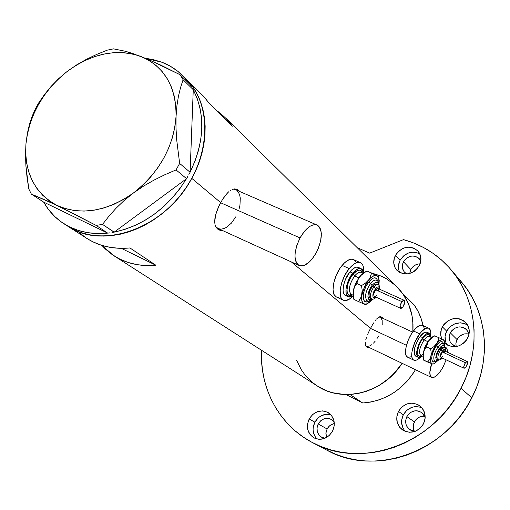 <?xml version="1.0" encoding="UTF-8"?>
<svg xmlns="http://www.w3.org/2000/svg" width="510" height="510" viewBox="0 0 510 510"><rect width="100%" height="100%" fill="white"/><g stroke="black" fill="none" stroke-linecap="round" stroke-linejoin="round"><path stroke-width="0.76" d="M235.913 216.667L231.432 223.106L226.255 227.473L223.635 228.665L221.136 229.111L218.841 228.799L216.852 227.728L215.634 226.491L218.089 228.499L299.058 265.449M300.014 237.921L220.62 202.738L300.014 237.921C305.968 227.823 311.699 223.552 317.195 225.108C322.919 229.857 322.639 239.018 316.353 252.597C310.443 262.733 304.68 267.017 299.07 265.455C293.397 260.795 293.709 251.615 300.014 237.921L296.622 245.998L295.048 253.948L295.029 257.48L295.519 260.527L296.508 262.969L297.942 264.722L299.759 265.723L301.901 265.933L304.272 265.366L309.34 262L311.846 259.348L316.353 252.597L318.189 248.746L320.682 240.809L321.319 233.51L320.905 230.45L319.999 227.951L318.642 226.096L316.882 224.98L314.778 224.636L312.407 225.095L309.87 226.344L304.674 231.011L300.014 237.921M365.861 345.901L431.581 377.464C429.19 375.749 429.229 371.172 431.696 363.751L429.809 372.459L430.37 376.119L432.206 377.668L433.513 377.572L436.649 375.685L440.079 371.828L443.298 366.575C438.855 374.582 434.953 378.21 431.594 377.47M406.464 345.321L370.489 328.408L406.464 345.321M237.475 189.93L236.347 189.121M238.68 190.453L239.662 191.48L236.748 189.255L238.68 190.453M234.613 188.904L236.748 189.255L234.613 188.904L232.362 189.414L234.613 188.904M231.189 189.981L230.016 190.74L231.189 189.981M228.831 191.696L227.626 192.831L228.831 191.696M225.241 195.579L227.626 192.831L222.902 198.894L225.241 195.579M220.69 202.617L222.902 198.894L220.69 202.617L191.773 178.347C165.871 227.791 102.332 250.837 67.441 225.987L73.682 229.532L80.618 232.426L87.981 234.504L95.714 235.741L103.728 236.105L111.951 235.594L120.296 234.205L128.686 231.942L137.018 228.824L145.216 224.878L153.191 220.141L160.854 214.665L168.128 208.501L174.924 201.705L181.171 194.367L186.807 186.552L191.773 178.347L220.69 202.617L218.701 206.569L220.69 202.617M382.067 317.36L382.87 318.336L380.944 316.755L382.067 317.36M379.676 316.793L380.944 316.755L378.305 317.475L379.676 316.793M377.578 318.042L376.839 318.756L377.578 318.042M376.087 319.598L375.309 320.567L376.087 319.598M373.722 322.83L372.115 325.469L373.722 322.83M370.528 328.344L372.115 325.469L370.528 328.344L291.414 261.962L370.528 328.344L369.03 331.334L370.528 328.344M217.011 210.624L218.701 206.569L215.73 214.583L217.011 210.624M214.927 218.35L215.73 214.583L214.678 221.773L214.927 218.35M215.035 224.757L214.678 221.773L215.035 224.757L216.017 227.211L215.035 224.757M217.617 229.047L216.017 227.211L217.617 229.047L219.784 230.201L217.617 229.047M222.398 230.622L219.784 230.201L222.742 230.622M367.678 334.331L369.03 331.334L367.678 334.331M365.74 339.87L366.562 337.199L365.74 339.87M365.243 344.256L365.281 342.242L365.651 345.844L365.243 344.256M366.518 346.959L365.651 345.844L366.518 346.959L367.812 347.559L366.518 346.959M369.323 347.635L367.812 347.559L369.323 347.635M114.501 256.122L317.214 385.923C342.554 403.423 383.641 393.031 402.058 363.324C388.92 382.334 371.541 392.719 349.924 394.479L362.737 403.008C385.228 401.134 402.792 390.042 415.433 369.724L412.367 374.576L407.005 381.346L400.847 387.383L394.013 392.56L386.631 396.78L378.853 399.961L370.84 402.052L362.737 403.008L345.997 394.549L362.737 403.008L349.924 394.479L358.218 393.471L366.429 391.31L374.397 388.027L381.964 383.679L388.983 378.35L395.307 372.147L402.058 363.324L394.281 373.256L389.691 377.731L379.446 385.273L373.9 388.269L362.253 392.553L350.274 394.459L344.307 394.491L332.73 392.751L327.229 390.998L317.061 385.828L312.49 382.468L304.591 374.397L301.333 369.756L296.68 360.468M68.155 226.446L86.687 238.31C99.099 246.273 113.52 249.492 129.948 247.962L155.958 265.289C140.001 266.666 125.951 263.466 113.806 255.676L101.885 245.406L105.442 249.084L112.225 254.611L119.818 259.099L128.106 262.465L136.98 264.652L146.313 265.595L155.958 265.289L121.367 248.37L155.958 265.289L129.948 247.962L120.022 248.344L110.434 247.426L101.331 245.227L92.833 241.81L86.674 238.304M184.735 77.692L186.896 79.821C208.743 101.694 211.484 143.284 191.773 178.347L196.012 169.843L199.48 161.134L202.151 152.305L203.994 143.457L204.994 134.678L205.154 126.059L204.472 117.695L202.961 109.669L200.647 102.051L197.561 94.924L193.736 88.351L189.229 82.384L184.735 77.692L189.229 82.384L193.736 88.351L197.561 94.924L200.647 102.051L202.961 109.669L204.472 117.695L205.154 126.059L204.994 134.678L203.994 143.457L202.151 152.305L199.48 161.134L196.012 169.843L191.773 178.347L186.807 186.552L181.171 194.367L174.924 201.705L168.128 208.501L160.854 214.665L153.191 220.141L145.216 224.878L137.018 228.824L128.686 231.942L120.296 234.205L111.951 235.594L103.728 236.105L95.714 235.741L87.981 234.504L80.618 232.426L73.682 229.532C105.729 245.724 154.575 229.933 182.548 192.576C210.777 155.403 211.867 105.143 186.896 79.821L184.735 77.692M395.977 285.88L402.976 293.97L408.555 304.094L411.972 315.397L412.813 321.357L412.877 331.729L413.004 324.213L412.074 315.919L410.021 307.97L406.903 300.517L402.779 293.696L414.082 304.801L418.123 311.483L421.196 318.769L423.032 325.565C421.432 317.883 418.449 310.966 414.082 304.801L402.779 293.696C410.435 304.693 413.801 317.373 412.877 331.729C413.878 314.134 408.797 299.395 397.641 287.519L226.019 118.377L232.394 126.219L209.642 103.855L203.133 95.829L183.549 76.519L190.045 84.532L184.435 77.463L177.748 71.253L170.225 66.166L161.982 62.258C170.219 65.452 177.41 70.201 183.549 76.519M201.004 93.725L204.006 96.747L209.642 103.855L232.394 126.219L226.867 119.276L220.447 113.303L215.928 110.032L226.019 118.377M395.473 285.409L386.376 278.721L381.333 276.152L370.904 272.748M67.243 225.86L73.682 229.532L67.243 225.86M78.151 231.565L85.074 237.226M366.601 347.023L368.124 347.061L366.601 347.023M379.485 316.85L380.141 317.073L379.485 316.85M380.779 317.5L382.168 320.299L382.213 324.787M378.49 336.001L376.954 338.659M375.277 341.056L373.524 343.103M371.758 344.715L370.043 345.844L367.034 346.449M218.407 229.583L221.206 229.921L218.503 229.615M233.28 189.108L235.467 189.663L233.28 189.108M237.061 190.702L238.597 192.582L239.687 195.088L240.286 198.116L239.961 205.269L239.05 209.119M444.694 347.227L446.001 347.584L446.824 348.489L447.557 351.792L447.06 348.961L446.326 347.845L444.694 347.221M446.116 359.85L443.298 366.575L446.116 359.85M107.648 233.108C93.687 234.543 81.045 232.503 69.73 227.001L61.831 222.341L54.799 216.572L48.724 209.788L43.599 202.068L107.744 233.153L109.899 232.834L107.744 233.153L43.688 202.113C48.584 210.879 55.176 217.993 63.469 223.444L69.73 227.001L78.393 230.463L87.688 232.668L97.493 233.561L107.648 233.108M111.951 232.522L114.208 232.126L102.529 224.406L108.84 216.31L115.98 208.329L124.128 200.526L133.384 193.035L143.335 186.252L153.912 180.145L164.915 174.707L176.052 169.913L186.571 178.666L187.769 176.498L186.469 178.742C168.198 207.736 144.113 225.528 114.208 232.126L186.571 178.666L176.052 169.913L179.641 163.423L176.632 139.383L175.988 127.621L176.071 116.21L176.913 105.748L178.449 96.18L180.565 87.51L183.103 79.732L193.264 89.69L192.244 88.013L193.258 89.805C205.613 114.221 204.561 141.672 190.102 172.15L193.264 89.69L183.103 79.732L180.081 74.74L159.547 64.521L140.779 56.4L125.275 51.249L113.462 48.858L107.317 50.146L96.779 54.391L86.483 59.287L76.525 64.968L67.078 71.528L58.644 78.668L51.166 86.337L44.606 94.369L38.926 102.535L35.509 108.534L32.232 116.076L29.453 124.389L27.311 133.614L25.953 143.839L25.5 154.594L25.902 165.82L27.043 177.352L28.777 188.898L31.339 194.08L49.049 201.648L75.512 214.659L96.09 225.394L107.744 233.153L96.09 225.394L102.529 224.406L108.84 216.31L115.98 208.329L124.128 200.526L133.384 193.035L143.335 186.252L153.912 180.145L164.915 174.707L176.052 169.913L179.641 163.423L176.632 139.383L175.988 127.621L176.071 116.21L176.913 105.748L178.449 96.18L180.565 87.51L183.103 79.732L180.081 74.74L149.87 60.142L132.504 53.422L125.275 51.249L113.462 48.858L107.317 50.146L96.779 54.391L86.483 59.287L76.525 64.968L67.078 71.528L58.644 78.668L51.166 86.337L44.606 94.369L38.926 102.535L35.509 108.534L32.232 116.076L29.453 124.389L27.311 133.614L25.953 143.839L25.5 154.594L25.902 165.82L28.777 188.898L31.339 194.08L56.98 205.402C34.572 193.124 24.225 172.603 25.953 143.839C29.319 115.043 43.031 90.939 67.078 71.528C91.927 53.32 116.497 48.278 140.779 56.4C164.36 66.51 176.128 86.445 176.071 116.21C173.706 146.727 159.477 172.335 133.384 193.035C106.361 211.688 80.892 215.806 56.98 205.402L96.09 225.394L102.529 224.406L114.106 232.203L111.951 232.522M188.904 174.433L190.096 172.272L179.641 163.423L190.096 172.272L188.904 174.433M191.275 86.413L190.262 84.743L180.081 74.74L190.262 84.743L191.275 86.413M186.469 178.742L114.208 232.126L124.612 229.474L134.94 225.516L145.038 220.301L154.734 213.9L163.869 206.416L172.297 197.969L179.871 188.694L186.469 178.742M193.258 89.805L190.102 172.15L194.89 161.447L198.466 150.52L200.787 139.536L201.813 128.679L201.546 118.122L200.003 108.024L197.223 98.538L193.258 89.805M43.599 202.068L31.339 194.08L43.599 202.068M25.953 143.839L25.704 153.739L26.698 163.315L28.917 172.399L32.347 180.846L36.937 188.496L42.636 195.228L49.349 200.895L56.98 205.402L65.407 208.647L74.498 210.56L84.08 211.089L93.999 210.203L104.078 207.914L114.125 204.249L123.955 199.257L133.384 193.035L142.239 185.685L150.342 177.346L157.539 168.172L163.704 158.336L168.714 148.027L172.482 137.439L174.949 126.767L176.071 116.21L175.848 105.972L174.286 96.218L171.436 87.133L167.356 78.871L162.142 71.559L155.888 65.318L148.722 60.244L140.779 56.4L132.198 53.843L123.127 52.594L113.724 52.657L104.142 54.022L94.535 56.655L85.055 60.499L75.856 65.484L67.078 71.528L58.854 78.534L51.306 86.388L44.555 94.962L38.703 104.136L33.845 113.762L30.064 123.688L27.412 133.767L25.953 143.839M145.49 58.287L153.14 59.568L161.982 62.258L145.49 58.287M465.751 323.971L460.46 322.798L454.984 323.748L450.145 326.674L446.671 331.13L442.348 326.821C449.399 317.322 457.304 315.983 466.057 322.817C469.729 327.433 470.252 332.596 467.625 338.315C461.046 347.45 453.403 349.069 444.694 343.173L448.188 345.538L453.543 346.781L459.121 345.844L464.075 342.873L466.07 340.75L468.696 335.65L469.219 330.085L467.555 324.915L463.979 320.924L459.038 318.712L453.492 318.603L448.182 320.605L443.898 324.411L441.284 329.454L440.736 334.968L441.775 338.997C440.136 334.981 440.328 330.92 442.348 326.821L446.671 331.13C444.35 335.962 444.478 340.565 447.053 344.945M419.8 406.999L414.343 406.731L411.64 407.42L406.801 410.308L403.295 414.802L398.45 411.404C404.29 402.862 411.449 401.007 419.921 405.839C425.353 410.741 426.526 416.772 423.44 423.937L425.104 418.378L424.588 412.717L421.98 407.828L417.703 404.456L412.399 403.091L406.891 403.939L401.995 406.859L398.45 411.404L396.786 416.899L397.252 422.522L399.795 427.425L404.035 430.848L409.345 432.276L414.904 431.466L419.857 428.534L423.44 423.937C417.894 432.212 410.952 434.239 402.626 430.019C396.627 425.13 395.237 418.927 398.45 411.404L403.295 414.802C400.49 420.96 401.16 426.5 405.316 431.415M330.665 414.604L325.507 414.33L320.497 416.166L318.285 417.798L314.868 422.178L309.181 418.952C314.243 411.264 320.599 409.154 328.249 412.615C334.394 417.218 335.822 423.428 332.533 431.231L334.228 425.812L333.865 420.297L331.519 415.522L327.547 412.22L322.562 410.875L317.335 411.691L312.636 414.528L309.181 418.952L307.479 424.314L307.798 429.796L310.093 434.577L314.026 437.931L319.011 439.333L324.284 438.555L329.039 435.712L332.533 431.231C327.681 438.708 321.504 440.94 314.007 437.918C307.39 433.372 305.783 427.048 309.181 418.952L314.868 422.178C311.935 428.604 312.668 434.227 317.054 439.053M418.334 253.107L413.31 252.106L408.083 253.126L403.442 256.007L400.076 260.31L395.403 255.382C402.358 246.113 409.957 244.743 418.187 251.271C421.458 255.548 421.834 260.361 419.316 265.716L420.909 260.527L420.418 255.351L417.932 250.977L413.833 248.077L408.765 247.076L403.486 248.115L398.801 251.028L396.901 253.062L394.357 257.901L393.765 263.141L395.231 267.999L398.533 271.734L403.193 273.781L408.491 273.806L413.629 271.798L415.88 270.115L419.316 265.716C412.577 274.807 405.099 276.331 396.888 270.281C393.267 265.933 392.77 260.967 395.403 255.382L400.076 260.31C397.985 264.531 397.883 268.598 399.77 272.519M452.434 271.403C439.365 255.555 423.045 244.959 403.48 239.63L369.68 253.126L357.242 247.701L369.68 253.126L403.48 239.63L413.776 243.021L423.612 247.554L432.862 253.196L441.43 259.896L449.195 267.591L456.061 276.21L461.939 285.664L466.739 295.851L470.398 306.657L472.853 317.959L474.064 329.626L473.994 341.509L472.642 353.475L470.01 365.358L466.127 377.024L461.034 388.308C433.576 444.612 360.398 469.78 312.502 442.616C279.085 425.308 259.609 388.237 261.502 350.255L261.515 359.926L262.465 370.113L264.378 380.103L267.253 389.799L271.065 399.126L275.795 407.974L281.418 416.268L287.876 423.918L295.131 430.848L303.118 436.974L311.769 442.227L321 446.556L330.735 449.89L340.884 452.192L351.333 453.428L361.992 453.562L372.74 452.599L383.475 450.521L394.077 447.353L404.43 443.113L414.42 437.848L423.937 431.6L432.882 424.435L441.15 416.44L448.653 407.681L455.303 398.272L461.034 388.308L471.82 397.825L461.034 388.308C481.517 349.248 477.22 301.404 452.434 271.403L463.125 283.911L455.812 275.859M312.509 442.623L327.127 450.304C374.015 476.863 445.23 452.536 471.82 397.825C491.665 359.869 487.375 313.267 463.125 283.911M410.805 269.529L409.67 273.526L410.805 269.529L403.506 261.796L410.805 269.529C412.934 265.869 416.052 263.97 420.144 263.823L418.194 263.995L414.681 265.372L413.145 266.526L410.805 269.529M406.948 274.01L404.519 272.206C402.014 269.159 401.676 265.691 403.506 261.796C408.357 255.319 413.674 254.35 419.456 258.889L420.826 261.145L418.002 257.563L414.719 256.16L412.89 255.982L411.015 256.16L407.452 257.569L404.558 260.17L402.772 263.562L402.364 267.246L403.404 270.657L404.424 272.091L406.948 274.01M327.101 428.986L325.884 433.251L326.515 437.523L325.941 432.684L327.101 428.986L318.214 423.937L327.101 428.986C328.759 426.003 331.175 424.192 334.337 423.555L331.028 424.792L329.486 425.933L327.101 428.986M325.106 438.23L321.561 437.21C316.965 434.01 315.849 429.586 318.214 423.937C321.74 418.576 326.177 417.084 331.538 419.469L334.203 421.974L332.622 420.24L329.422 418.576L327.611 418.283L323.939 418.844L320.637 420.833L318.214 423.937L317.449 425.773L317.029 427.699L317.258 431.549L318.877 434.909L321.651 437.255L325.106 438.23M424.728 416.256C420.227 415.956 416.791 417.843 414.42 421.904L406.872 416.6L405.705 420.457L406.043 424.403L406.77 426.22L409.205 429.19L410.824 430.236L415.497 431.237L409.747 429.598C405.597 426.162 404.634 421.834 406.872 416.6L414.42 421.904C412.89 425.053 412.839 428.158 414.26 431.211M468.531 333.961L464.699 333.871L462.806 334.381L459.433 336.415L458.076 337.862L456.399 340.967L455.883 343.491L456.157 346.513L455.908 343.236L457.011 339.52L450.285 332.781L457.011 339.52C459.841 334.898 463.826 333.081 468.97 334.075M456.418 346.57L451.701 344.001C448.845 340.712 448.373 336.97 450.285 332.781C455.194 326.145 460.721 325.195 466.86 329.932L469.022 334.337L467.97 331.474L465.464 328.669L463.819 327.713L460.071 326.872L458.107 327.018L454.378 328.421L451.369 331.086L450.285 332.781L449.157 336.555L449.546 340.374L450.298 342.121L452.778 344.938L456.418 346.57M406.872 416.6C410.933 410.639 415.924 409.326 421.859 412.66L425.168 417.416L423.383 414.12L422.006 412.768L418.582 411.073L416.664 410.779L414.713 410.875L410.99 412.22L409.358 413.406L406.872 416.6M459.663 279.856L466.675 288.615L472.426 297.853L477.137 307.798L480.732 318.342L483.155 329.364L484.36 340.731L484.328 352.308L483.04 363.949L480.509 375.513L476.754 386.854L471.82 397.825L466.267 407.509L459.81 416.651L452.529 425.142L444.497 432.907L435.801 439.856L426.538 445.906L416.817 451.012L406.738 455.105L396.417 458.165L385.955 460.16L375.468 461.078L365.077 460.919L354.871 459.695L344.964 457.432L335.446 454.155L326.413 449.922M424.046 416.198L420.24 416.766L418.461 417.601L415.497 420.221L413.667 423.753L413.278 425.697L413.623 429.579M419.851 253.884C411.927 250.391 405.335 252.533 400.076 260.31L398.501 265.398L398.947 270.491M330.741 414.624C324.035 413.317 318.744 415.835 314.868 422.178L313.191 427.482L313.095 430.236L314.421 435.419L315.792 437.65M421.897 407.732C414.126 405.138 407.923 407.496 403.295 414.802L401.65 420.24L401.619 423.058L403.142 428.368L404.647 430.657M467.594 324.985C459.172 320.905 452.192 322.951 446.671 331.13L445.077 336.453L445.612 341.84L446.671 344.301M371.554 298.924L371.509 298.905C369.527 296.463 370.298 292.498 373.836 286.996L375.487 288.724C377.974 286.065 379.357 286.231 379.631 289.227L379.032 287.124L377.476 286.996L375.487 288.724L373.741 291.714L372.835 294.952L373.071 297.343L374.372 298.076L376.042 297.145C372.019 298.516 371.835 295.704 375.487 288.724L373.836 286.996C370.483 292.09 369.616 295.998 371.229 298.72M370.521 283.547L368.864 281.82C373.422 276.771 376.354 276.509 377.661 281.029L376.495 278.466L374.436 277.797L373.148 278.16L368.864 281.82L370.521 283.547C365.676 290.904 364.427 296.546 366.773 300.479C364.427 296.546 365.676 290.904 370.521 283.547L372.179 285.275L370.521 283.547C373.154 280.411 375.309 279.397 376.986 280.5C375.309 279.397 373.154 280.411 370.521 283.547M372.313 299.14C366.747 303.526 366.569 291.969 372.179 285.275L369.431 289.973L368.296 293.441L367.933 296.552L368.921 299.536L370.451 299.969L372.313 299.14M374.429 296.412L373.824 295.488L373.938 293.499L375.698 289.788C373.734 292.848 373.307 295.048 374.404 296.406L400.579 308.308C399.54 306.969 399.999 304.75 401.963 301.646L375.698 289.788L377.113 288.558L377.916 288.462M404.239 300.313L378.018 288.501L375.698 289.788L401.963 301.646L404.239 300.313C405.284 301.652 404.825 303.871 402.875 306.963L400.579 308.308M370.12 298.267L369.03 296.603L369.214 293.027L370.145 290.19L372.389 286.346L373.836 286.996L372.389 286.346C368.858 291.841 368.086 295.806 370.081 298.248L371.509 298.905C372.593 299.625 374.187 299.077 376.291 297.26M361.698 272.729C359.85 271.518 357.504 272.589 354.66 275.923L353.003 274.208C357.663 269.07 360.806 268.662 362.425 272.971L361.239 270.733L360.226 270.122L357.606 270.357L353.003 274.208L354.66 275.923C349.159 284.395 348.005 290.541 351.205 294.359L353.028 295.201M358.81 277.791L354.66 275.923L358.81 277.791M354.501 286.339L357.293 280.181M345.608 295.577L343.938 293.926L343.345 292.281L343.083 290.209L343.606 285.135L345.423 279.48L349.93 271.849C343.415 279.512 340.808 293.824 345.525 295.539L348.324 296.826C343.638 295.131 346.264 280.8 352.773 273.124L349.93 271.849L351.67 269.937L355.119 267.533L356.688 267.125L358.39 267.406M349.101 295.29L350.663 294.359M361.112 268.617L358.383 267.399C356.018 266.5 353.2 267.986 349.93 271.849L352.773 273.124L349.586 278.001L347.202 283.617L346.003 289.094L346.162 293.575L347.648 296.38L348.821 297.011L350.211 297.101L353.092 295.902L348.336 296.833M336.447 297.011L334.216 294.837L333.03 289.897L333.693 283.126L336.103 275.585L339.889 268.458L344.46 262.88L349.082 259.711L351.18 259.188L353.43 259.571C350.249 258.36 346.488 260.304 342.121 265.41L349.216 268.585L344.951 275.094L341.77 282.604L340.183 289.916L340.425 295.896L341.222 298.082L342.433 299.619L344.008 300.454L345.876 300.556L350.211 298.605L353.111 296.029C349.312 299.918 346.048 301.308 343.319 300.199C337.04 297.929 340.514 278.804 349.216 268.585L342.121 265.41C333.406 275.578 330.002 294.665 336.332 296.96L343.306 300.192M364.522 272.232L359.907 276.324L355.814 283.063L353.373 290.585L353.251 296.833M349.216 268.585C353.57 263.453 357.325 261.483 360.462 262.682C363.018 264.052 364.089 267.406 363.668 272.742L363.477 267.329L362.744 265.092L361.603 263.466L360.079 262.529L358.243 262.312L356.152 262.841L353.889 264.097L349.216 268.585M337.027 297.222L338.908 297.33M355.731 261.981L354.571 260.355M352.773 273.124C356.037 269.255 358.855 267.763 361.207 268.662L363.56 272.812L362.897 270.434L362.036 269.229L359.518 268.387L356.26 269.752L352.773 273.124M352.461 294.939L350.727 295.513L348.451 294.869L347.654 293.837L346.908 290.528L348.062 283.522L350.172 278.536L353.003 274.208C345.028 283.547 345.162 300.058 353.009 294.633M362.992 273.226L361.227 272.436C359.391 271.741 357.204 272.901 354.66 275.923C349.439 283.777 348.139 289.827 350.752 294.079M365.542 271.741L359.907 276.324L363.056 273.36L366.926 270.976L371.541 273.028L369.699 278.492L365.345 285.115L362.948 290.77L361.705 296.272L361.819 300.766L363.247 303.558L365.766 304.253L368.972 302.762L372.019 299.791L366.9 303.947L363.981 304.036C361.775 302.832 361.106 299.657 361.972 294.512L360.647 298.344L358.473 301.544L365.44 304.674L366.04 304.374M378.382 276.484L376.979 275.68L378.771 277.995L378.975 284.459L379.217 280.417L378.286 276.943L376.15 275.406L374.212 275.604L370.853 277.714L365.383 283.19L361.482 285.6L356.853 283.503L354.686 286.741L353.373 290.585L354.686 286.741L356.853 283.503L357.873 279.799L359.907 276.324L355.342 284.134L353.851 288.475L353.13 292.74L353.883 299.427L358.473 301.544L353.883 299.427L353.169 294.946L353.373 290.585L353.685 298.528M368.571 301.066L366.55 301.856L364.452 301.276L363.267 298.936L363.082 297.209L364.21 290.617L366.212 285.912L368.864 281.82C359.958 292.517 362.463 309.06 371.229 298.771M370.961 300.894L372 299.81L370.961 300.894M368.539 280.194C371.854 276.222 374.665 274.718 376.979 275.68L371.541 273.028L370.56 276.713L368.539 280.194L365.383 283.19L361.482 285.6L362.189 290.126L361.972 294.512L364.44 286.964L368.539 280.194M366.033 304.374L365.472 304.68L358.473 301.544L361.437 296.508L362.189 290.126L361.482 285.6L356.853 283.503L357.873 279.799L361.367 274.756L366.926 270.976L378.178 276.331M378.675 285.115L377.763 282.789L376.252 282.31L374.289 283.177L372.179 285.275C375.704 281.405 377.872 281.354 378.675 285.115M372.389 286.346L374.952 284.14L376.578 284.044L374.659 284.287L372.389 286.346M378.305 284.873C377.145 284.108 375.653 284.816 373.836 286.996L376.099 284.931L378.012 284.688C379.204 284.911 379.829 286.461 379.886 289.342M378.458 288.972L378.624 290.681M376.737 295.105L375.787 296.061L374.518 296.444M402.875 306.963L404.787 302.494L404.793 301.238L404.143 300.275L402.906 300.67L401.963 301.646L400.178 305.401L400.395 308.174L401.478 308.225L402.875 306.963M438.575 359.595L438.549 359.582C437.191 357.695 437.962 354.399 440.857 349.694L442.246 351.148C444.299 348.744 445.351 348.802 445.402 351.32L445.032 349.554L443.84 349.579L442.246 351.148L440.787 353.73L439.964 356.445L440.047 358.377L441.01 358.874L442.266 358.045C439.193 359.371 439.186 357.07 442.246 351.148L440.857 349.694C438.115 354.067 437.28 357.319 438.351 359.454M438.084 346.8L436.694 345.346C440.391 340.852 442.654 340.399 443.477 343.989L442.68 341.987L441.125 341.611L440.124 342.006L436.694 345.346L438.084 346.8C434.112 353.105 432.907 357.803 434.469 360.882C432.907 357.803 434.112 353.105 438.084 346.8L439.473 348.247L438.084 346.8C440.27 343.969 441.985 342.981 443.222 343.829C441.985 342.981 440.27 343.969 438.084 346.8M438.842 359.697L437.376 360.423L436.305 360.066L435.769 357.625L436.643 353.659L439.473 348.247L437.172 352.308L435.763 357.797L436.401 360.156L437.548 360.392L438.842 359.697M441.093 357.497L440.697 356.802L440.863 355.17L442.368 352.002C440.755 354.609 440.328 356.445 441.08 357.491L464.075 368.258C463.367 367.225 463.819 365.383 465.426 362.737L442.368 352.002L443.502 350.88L444.229 350.772L442.368 352.002L465.426 362.737L467.256 361.475C467.963 362.514 467.517 364.35 465.911 366.99L464.075 368.265M437.312 359.002L436.56 356.917L437.248 353.634L439.588 349.108L440.857 349.694L439.588 349.108C436.694 353.806 435.922 357.096 437.287 358.989L438.549 359.582C439.276 360.283 440.563 359.792 442.419 358.122M429.745 336.798C428.381 335.873 426.513 336.912 424.148 339.928L422.758 338.481C426.621 333.833 429.063 333.304 430.077 336.893L429.229 334.981L428.47 334.56L426.449 334.968L422.758 338.481L424.148 339.928C419.634 347.176 418.474 352.282 420.673 355.253L422.873 356.292M427.915 341.675L424.836 347.183L423.287 352.869L424.836 347.183L427.915 341.675L424.148 339.928L427.915 341.675L429.235 340.106M415.733 356.178L414.624 354.992L414.235 353.691L414.726 347.82L417.473 340.686L420.119 336.453C414.305 345.761 412.832 352.327 415.682 356.152L418.155 357.319C415.325 353.506 416.817 346.934 422.624 337.614L420.119 336.453L424.275 332.514L426.915 332.188C425.117 331.525 422.854 332.947 420.119 336.453L422.624 337.614C425.359 334.107 427.616 332.679 429.401 333.336L430.963 337.295L430.517 334.598L429.898 333.68L429.05 333.208L426.774 333.661L422.624 337.614L418.857 344.224L416.785 351.205L416.727 354.864L417.747 357.051L418.621 357.478L420.909 356.943L422.248 355.993L418.162 357.325M428.661 328.14L422.522 325.329C420.125 324.436 417.103 326.317 413.444 330.958C406.438 339.858 402.996 355.553 407.598 357.198L413.763 360.124C409.211 358.511 412.705 342.79 419.704 333.846L413.444 330.958L419.704 333.846C423.351 329.186 426.366 327.299 428.738 328.172C430.414 329.084 431.084 331.462 430.746 335.3L430.72 331.666L429.426 328.657L428.292 328.013L425.257 328.593L421.598 331.576L419.704 333.846L414.668 342.669L411.914 351.996L411.85 356.872L412.373 358.606L413.234 359.773L414.407 360.34L415.835 360.283L417.473 359.614L420.578 357.115C417.824 359.881 415.554 360.882 413.776 360.13M434.265 336.084L432.62 336.81L429.853 339.354L425.499 346.36L423.051 354.157L423.192 358.728M422.535 325.335L420.654 325.138L419.022 325.731L415.344 328.695L411.615 333.623L408.414 339.749L406.26 346.105L405.475 351.702L406.177 355.668L407.662 357.223M408.236 357.408L411.321 356.7M424.537 328.829L423.223 325.813M421.368 355.578L420.144 356.101L418.423 355.75L417.518 353.806L417.422 352.314L418.589 346.488L420.412 342.248L422.758 338.481C415.644 347.565 416.007 361.564 423.039 354.259M431.587 337.588L429.42 336.587C428.03 336.077 426.277 337.186 424.148 339.928C419.87 346.666 418.602 351.709 420.355 355.043M444.35 341.101L444.044 340.055L434.775 335.841L438.836 337.709L438.122 340.973L436.509 344.046L433.895 346.679L430.618 348.783L431.167 352.595L430.899 356.26L433.092 349.898L436.509 344.046C439.206 340.533 441.43 339.073 443.171 339.666L444.35 341.101L444.516 345.742L444.624 342.267L444.121 340.591L443.171 339.666L438.836 337.709L437.446 342.548L433.895 346.679L430.618 348.783L426.545 346.883L427.284 343.6L428.91 340.533L425.499 346.36L423.325 352.697L423.211 358.772L423.619 360.13L423.07 354.501L423.829 351.046L426.545 346.883L427.966 342.025L430.115 339.15L434.711 335.797L428.91 340.533L431.517 337.92L434.775 335.841L443.987 340.03L441.832 339.571L439.308 340.973L436.509 344.046L433.863 348.324L430.899 356.26L430.465 359.072L430.733 362.291L432.046 363.885L433.404 363.923L435.036 363.139L437.427 360.952L433.71 363.834L432.046 363.885C430.408 363.075 430.026 360.532 430.899 356.26L429.649 359.429L427.661 362.043L432.984 364.153M443.955 339.998L434.686 335.79M435.412 361.29L434.099 361.902L432.518 361.59L431.632 358.377L432.174 354.871L433.551 350.886L436.694 345.346C429.344 354.915 430.746 368.245 437.969 358.823M423.568 360.079L432.894 364.172M423.325 352.697L424.562 349.522L426.545 346.883L430.618 348.783L431.167 352.595L430.899 356.26L429.649 359.429L427.661 362.043L423.619 360.13L423.064 356.35L423.325 352.697M444.465 347.635L443.853 345.767L442.718 345.493L441.175 346.367L439.473 348.247C442.355 344.786 444.019 344.581 444.465 347.635M439.588 349.108L441.647 347.1L442.948 346.908L439.588 349.108M438.02 359.04L437.497 359.059M444.414 347.629C443.56 347.042 442.374 347.737 440.857 349.694L444.21 347.495C445.275 347.794 445.727 349.095 445.555 351.39M444.35 350.861L444.573 352.493M442.948 356.26L441.195 357.529M465.911 366.99L467.555 363.19L467.154 361.437L465.426 362.737L463.775 366.556L464.183 368.296L465.911 366.99M380.135 317.067L412.615 332.106M444.688 346.953L445.746 347.444M235.461 189.663L317.01 225.031M64.196 223.909L67.441 225.987M397.252 270.651L396.888 270.281M452.019 344.314L451.701 344.001M367.296 300.785L367.187 300.741C367.736 301.646 369.597 301.123 372.778 299.166M353.424 259.565L360.328 262.618M366.9 303.947L365.44 304.674M378.771 277.995L378.369 276.465M376.571 284.044L377.967 284.669M379.006 285.447C379.077 282.865 378.261 281.125 376.558 280.232M444.682 347.794C444.395 344.958 443.815 343.568 442.922 343.632L442.909 343.625M434.8 361.093L434.756 361.074C435.266 361.819 436.713 361.38 439.104 359.76M426.908 332.188L429.344 333.31M433.71 363.834L432.933 364.178M442.948 346.908L444.191 347.482M444.229 350.772L467.243 361.469"/></g></svg>
